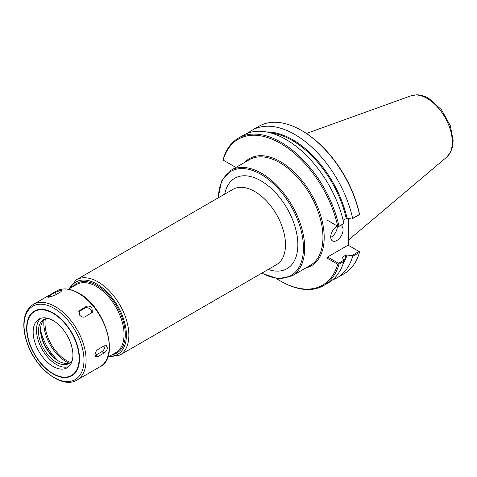 <?xml version="1.0" encoding="UTF-8"?>
<svg xmlns="http://www.w3.org/2000/svg" width="477" height="477" viewBox="0 0 477 477"><rect width="100%" height="100%" fill="white"/><g stroke="black" fill="none" stroke-linecap="round" stroke-linejoin="round"><path stroke-width="0.72" d="M343.118 220.141L347.041 218.245L351.817 219.038L359.008 214.883L359.533 214.501L359.431 213.702A84.28 48.66 -120 0 0 302.156 130.823L301.536 130.465A85.15 49.161 -120 0 0 258.963 126.25L252.112 130.203A85.15 49.161 -120 0 0 247.968 133.113M348.717 218.526L348.717 245.524M359.533 214.501L359.461 214.459A85.15 49.161 -120 0 0 301.536 130.465M359.461 214.459L352.616 218.412A85.15 49.161 -120 0 0 252.112 130.203M223.063 160.039L223.135 159.396A85.15 49.161 -120 0 1 238.482 138.074A85.15 49.161 -120 0 1 338.986 226.283L338.461 226.664L337.716 226.235A84.28 48.66 -120 0 0 280.44 143.356A84.28 48.66 -120 0 0 223.164 160.099L223.063 160.039M235.894 167.451L223.164 160.099M338.461 226.664L343.881 223.457A85.15 49.161 -120 0 0 243.377 135.247L238.482 138.074M276.499 278.562A84.28 48.66 -120 0 0 280.44 280.989A84.28 48.66 -120 0 0 337.716 264.246L338.461 263.936L338.986 264.24L343.881 261.408L343.774 260.263L338.533 263.292L327.621 256.99L348.103 245.166L359.533 251.767L359.461 252.416A85.15 49.161 -120 0 1 344.114 273.738L337.269 277.692A85.15 49.161 -120 0 0 352.616 256.37L359.461 252.416M337.716 226.235L327.007 220.052L327.007 258.063L337.716 264.246M280.44 280.989L281.06 281.341A85.15 49.161 -120 0 0 323.633 285.562A85.15 49.161 -120 0 0 338.986 264.24M332.672 279.826A85.15 49.161 -120 0 0 337.269 277.692M359.008 251.468L351.817 255.618L352.616 256.37M351.817 255.618L346.183 254.951L342.617 257.014L342.408 257.508L343.774 260.263M342.444 257.586A79.695 46.013 -120 0 0 342.617 257.014L342.408 257.508M338.533 263.292L338.461 263.936M323.633 285.562L328.528 282.736A85.15 49.161 -120 0 0 343.881 261.408M327.007 258.063L327.621 256.99M327.621 220.41L327.007 220.052M343.881 223.457L338.986 226.283M352.616 218.412L351.817 219.038M330.722 237.391A8.735 5.044 120 0 0 337.317 226.468A8.735 5.044 120 0 0 337.305 225.997A8.735 5.044 -60 0 0 330.71 236.92A8.735 5.044 -60 0 0 332.517 240.915A8.735 5.044 -60 0 0 339.248 238.578A8.735 5.044 -60 0 0 343.064 229.789A8.735 5.044 -60 0 0 341.252 225.788A8.735 5.044 -60 0 0 340.602 225.514M48.708 297.254L47.754 297.123L49.197 295.913L55.374 292.347L61.056 290.129L62.07 290.398L60.722 291.87L54.545 295.436L48.708 297.254M79.587 315.082L79.033 310.891L86.099 306.52C88.156 305.596 90.105 306.079 91.936 307.951L92.353 312.346L85.27 316.74C83.26 317.587 81.37 317.038 79.587 315.082M78.622 311.821A4.365 3.446 -144.9 0 1 78.765 311.731L84.942 308.166A4.365 3.446 -144.9 0 1 89.688 308.744A4.365 3.446 -144.9 0 1 91.608 313.073M95.024 354.876C95.156 352.575 96.133 350.762 97.958 349.438L104.135 345.873L106.395 345.7L107.379 347.745C107.14 349.987 106.061 351.74 104.135 353.004L97.958 356.569L95.853 356.832L95.024 354.876M104.827 345.569A4.365 2.522 -60 0 1 101.816 351.668L95.644 355.234A4.365 2.522 -60 0 1 95.072 355.502M48.26 318.421A25.329 14.62 -120 0 0 43.699 319.608A25.329 14.62 -120 0 0 38.458 331.199A25.329 14.62 -120 0 0 49.513 356.689A25.329 14.62 -120 0 0 69.028 363.474A25.329 14.62 -120 0 0 72.337 360.123M44.796 319.077A25.329 14.62 -120 0 0 40.557 329.989A25.329 14.62 -120 0 0 58.462 361.011A25.329 14.62 -120 0 0 70.036 362.794M40.563 329.428A26.724 15.431 -120 0 0 58.951 361.286M72.915 354.948A28.125 16.236 -120 0 0 60.639 326.65A28.125 16.236 -120 0 0 38.971 319.113A28.125 16.236 -120 0 0 33.146 331.986A28.125 16.236 -120 0 0 45.422 360.29A28.125 16.236 -120 0 0 67.09 367.821A28.125 16.236 -120 0 0 72.915 354.948M40.736 318.32A28.125 16.236 -120 0 0 36.479 330.06A28.125 16.236 -120 0 0 47.676 357.178A28.125 16.236 -120 0 0 68.658 366.688M76.368 279.772L233.003 189.339A43.496 25.114 60 0 1 266.518 200.99A43.496 25.114 60 0 1 285.502 244.761A43.496 25.114 60 0 1 276.493 264.675L119.858 355.109A43.496 25.114 -120 0 0 128.868 335.194A43.496 25.114 -120 0 0 98.113 281.925A43.496 25.114 -120 0 0 76.368 279.772L68.807 288.979M268.211 269.451A52.226 30.152 -120 0 0 297.857 244.761A52.226 30.152 -120 0 0 264.586 183.12A52.226 30.152 -120 0 0 224.721 194.121M218.418 197.758A60.132 34.72 60 0 1 260.925 174.343A60.132 34.72 60 0 1 303.444 247.986A60.132 34.72 60 0 1 261.909 273.094M261.646 273.243L278.002 278.735L292.043 275.915A61.002 35.22 -120 0 0 304.678 247.986A61.002 35.22 -120 0 0 261.539 173.276A61.002 35.22 -120 0 0 231.041 170.253L221.578 181.004L218.15 197.913M292.043 275.915L310.324 265.361A61.002 35.22 -120 0 0 322.959 237.433A61.002 35.22 -120 0 0 279.826 162.717A61.002 35.22 -120 0 0 249.322 159.7L231.041 170.253M109.489 356.253A41.749 24.1 -120 0 0 126.399 335.194A41.749 24.1 -120 0 0 96.879 284.065A41.749 24.1 -120 0 0 70.191 288.18M112.363 354.596A40.175 23.194 -120 0 0 125.284 334.556A40.175 23.194 -120 0 0 96.879 285.347A40.175 23.194 -120 0 0 73.059 286.522M107.695 357.291L115.911 352.545A39.299 22.693 -120 0 0 124.05 334.556A39.299 22.693 -120 0 0 96.259 286.421A39.299 22.693 -120 0 0 76.612 284.471L68.39 289.217M40.593 330.233A37.552 21.68 -120 0 0 58.272 360.856M44.021 319.763A31.381 18.12 -120 0 0 69.052 363.122M45.357 318.874A30.51 17.613 -120 0 0 44.999 323.191A30.51 17.613 -120 0 0 70.495 362.407M305.763 267.996A61.879 35.727 -120 0 0 322.13 220.899A61.879 35.727 -120 0 0 280.44 161.649A61.879 35.727 -120 0 0 244.761 162.329M342.987 264.21A80.13 46.263 -120 0 0 347.041 254.831M347.041 218.245A80.13 46.263 -120 0 0 266.649 131.986M343.851 261.086A79.695 46.013 -120 0 0 346.183 254.951M346.183 218.371A79.695 46.013 -120 0 0 270.489 132.868M348.717 239.877L446.639 157.183A35.668 20.594 -120 0 0 452.285 142.08A35.668 20.594 -120 0 0 427.064 98.399A35.668 20.594 -120 0 0 411.162 95.734L306.443 133.477M49.197 295.913L49.668 297.117M55.374 292.347L56.203 294.482M79.921 310.086L78.765 311.731M86.099 306.52L84.942 308.166M97.958 356.569L95.644 355.234M104.135 353.004L101.816 351.668M109.227 346.678A43.669 25.209 -120 0 0 78.353 293.194A43.669 25.209 -120 0 0 56.519 291.03C62.845 287.637 70.268 288.341 78.788 293.152C105.101 306.818 120.293 357.1 100.182 366.664A43.669 25.209 -120 0 0 109.227 346.678M86.093 360.034A43.669 25.209 -120 0 0 55.213 306.55A43.669 25.209 -120 0 0 33.378 304.392C27.41 308.1 24.232 314.516 23.85 323.639C23.641 330.37 24.989 337.513 27.887 345.068C36.997 369.979 62.6 389.16 77.047 380.026A43.669 25.209 -120 0 0 86.093 360.034M83.982 360.195A42.375 24.464 -120 0 0 54.02 308.297A42.375 24.464 -120 0 0 24.059 325.594A42.375 24.464 -120 0 0 54.02 377.492A42.375 24.464 -120 0 0 83.982 360.195M79.498 358.698A37.373 21.578 -120 0 0 53.072 312.93A37.373 21.578 -120 0 0 26.646 328.188A37.373 21.578 -120 0 0 53.072 373.956A37.373 21.578 -120 0 0 79.498 358.698M79.134 358.537A36.92 21.316 -120 0 0 53.03 313.323A36.92 21.316 -120 0 0 26.927 328.397A36.92 21.316 -120 0 0 53.03 373.61A36.92 21.316 -120 0 0 79.134 358.537M108.106 357.052L119.858 355.109M446.639 157.183L450.33 152.67L452.297 147.697L453.15 140.632L450.348 125.725L441.475 109.74L428.799 98.399C424.834 96.092 420.875 94.893 416.922 94.798L411.162 95.734M56.519 291.03L33.378 304.392M100.182 366.664L77.047 380.026"/></g></svg>
